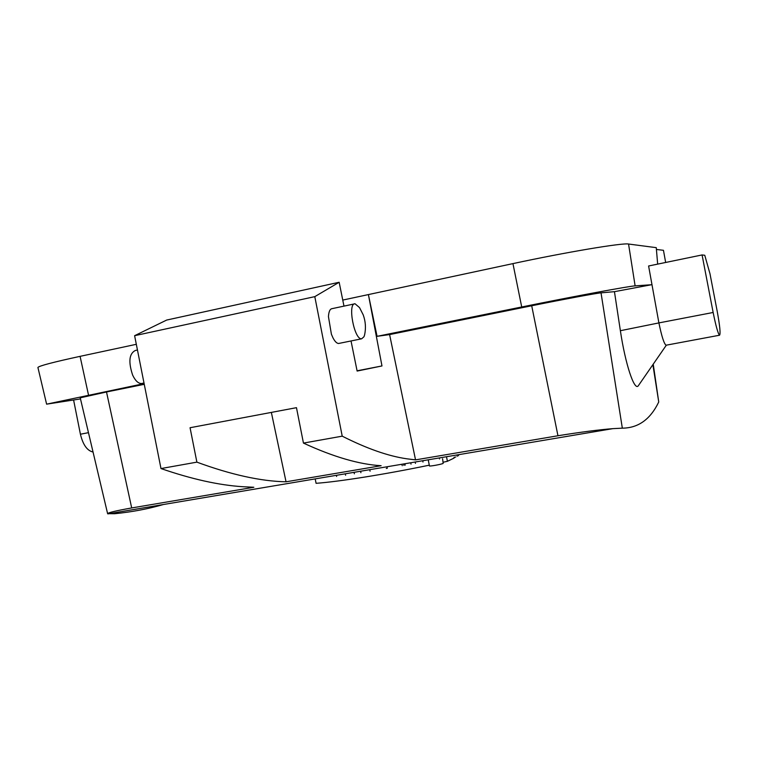 <?xml version="1.0" encoding="UTF-8"?>
<svg xmlns="http://www.w3.org/2000/svg" width="758" height="758" viewBox="0 0 758 758"><rect width="100%" height="100%" fill="white"/><g stroke="black" fill="none" stroke-linecap="round" stroke-linejoin="round"><path stroke-width="1.14" d="M343.98 306.118L339.158 282.27L314.797 296.643L342.218 436.163C366.815 448.613 388.38 456.155 406.894 458.808L415.536 459.879L389.603 334.581L377.067 336.334L368.407 294.578L381.975 365.943L357.122 371.06L351.03 340.958M354.384 303.911L332.099 308.648C329.986 308.904 328.764 311.566 328.451 316.626L331.398 334.202L332.989 337.879C334.828 341.375 336.618 343.241 338.371 343.469L339.319 343.336M339.158 282.27L166.675 320.056L134.611 335.69L160.98 468.558C191.689 479.141 218.939 485.196 242.731 486.712L253.854 487.261L131.693 507.945C116.277 510.684 108.261 512.588 107.645 513.668L114.591 513.735C132.195 511.953 148.416 508.883 163.264 504.544M342.218 436.163L303.446 443.089L296.473 407.671L190.059 427.73L196.881 462.143C231.057 474.716 260.78 481.273 286.041 481.804L381.122 465.706C359.358 464.464 333.473 456.932 303.446 443.089M196.881 462.143L160.98 468.558M653.235 364.172L658.74 401.986L652.884 364.664M622.327 428.156L612.815 428.649C598.858 429.748 580.571 432.117 557.954 435.755L531.709 305.768C563.071 299.401 596.83 293.119 601.028 292.853L622.327 428.156C638.274 428.062 650.411 419.335 658.74 401.986M557.954 435.755L415.536 459.879M93.044 452.024C87.198 450.754 82.982 444.823 80.414 434.22L73.611 400.072M80.234 397.827L106.508 391.981L131.693 507.945M144.266 384.325L106.508 391.981M144.124 383.614L46.608 404.166L80.49 398.916M713.145 312.476C715.884 326.063 718.015 333.653 719.541 335.226C720.678 333.984 719.892 325.968 717.182 311.178L709.981 273.733L704.76 255.266L702.079 254.944L713.145 312.476L658.901 322.908C661.658 336.315 664.036 343.753 666.036 345.222L666.31 345.165M702.079 254.944L648.602 265.992L658.901 322.908L620.376 330.706L614.444 291.669L601.028 292.853M638.842 384.998L638.264 385.841C634.361 391.137 625.312 364.039 620.376 330.706M657.66 264.116L656.267 247.658L628.553 244.029L635.119 285.87L651.539 284.733L614.444 291.669M635.119 285.87C629.765 286.003 573.815 296.378 521.712 306.981L377.067 336.334M531.709 305.768L389.603 334.581M37.947 367.621L37.909 367.45C39.084 365.887 53.145 362.191 80.083 356.345L88.478 394.909M136.326 344.303L80.083 356.345M521.712 306.981L512.948 263.613L342.758 300.073M512.948 263.613C565.809 252.215 622.896 242.655 628.553 244.029M656.428 249.458L663.458 250.311L665.657 262.467M314.797 296.643L134.611 335.69M381.975 365.943L357.065 370.804M271.355 412.409L286.041 481.804M457.254 456.307L456.989 454.961M455.748 457.027L454.004 457.358M458.533 455.757L458.334 454.734M370.075 471.192L369.781 469.685M386.296 468.444L387.253 468.15M360.912 472.717L360.619 471.23M354.374 473.797L354.09 472.329M345.591 475.228L345.307 473.816M336.628 476.46L336.4 475.313M429.293 465.175C385.509 474.29 338.655 481.718 316.077 483.31L315.366 479.71M454.137 458.04L447.419 461.3L446.661 457.576M447.391 461.309L443.259 462.209M442.587 458.761L443.184 463.403C441.421 464.37 429.274 466.568 429.426 465.895L428.516 461.243M387.281 468.273L386.987 466.776M403.9 465.365L403.626 463.972M402.233 465.696L401.948 464.247M405.179 465.185L404.895 463.754M411.026 464.152L410.76 462.768M422.992 462.01L422.737 460.741M415.45 463.365L415.185 462.02M428.469 461.016L428.232 459.812M137.454 350.016L135.341 350.471C129.135 353.626 128.244 361.85 132.65 375.125C135.303 380.724 138.25 383.52 141.49 383.52L142.428 383.33M363.982 336.751L361.623 338.807C354.223 339.906 347.316 303.086 355.047 303.769L359.519 307.587L363.215 314.864C365.583 321.373 366.048 328.006 364.626 334.78L363.982 336.751M88.468 432.666L80.414 434.22M114.591 513.735L114.382 512.796M612.815 428.649L107.873 513.896M719.541 335.226L666.036 345.222M107.617 513.678L80.225 397.789M46.608 404.166L37.909 367.45M666.358 345.155L638.264 385.841M439.517 458.95L439.318 457.946M141.49 383.52L144.001 383.008M361.623 338.807L338.627 343.478"/></g></svg>
